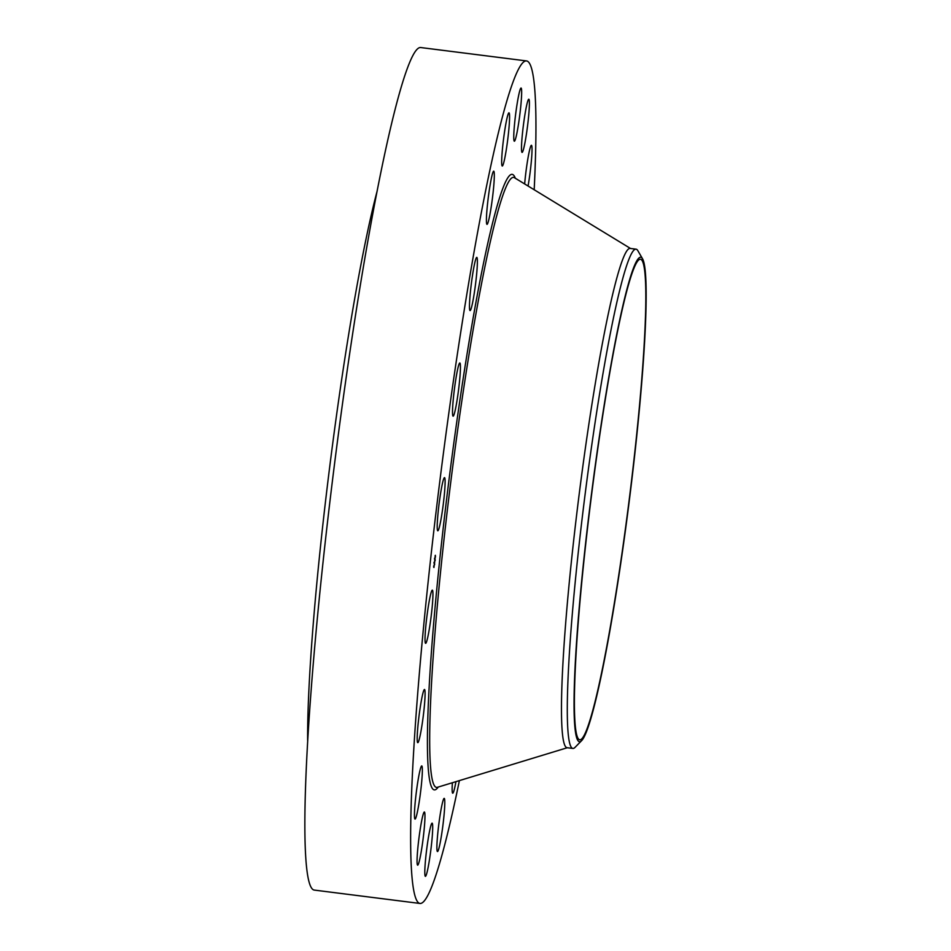 <?xml version="1.0" encoding="UTF-8"?>
<svg xmlns="http://www.w3.org/2000/svg" width="951" height="951" viewBox="0 0 951 951"><rect width="100%" height="100%" fill="white"/><g stroke="black" fill="none" stroke-linecap="round" stroke-linejoin="round"><path stroke-width="1.43" d="M437.234 528.28A26.794 2.104 -82.8 0 1 439.837 498.3A26.794 2.104 -82.8 0 1 444.521 477.64A26.794 2.104 -82.8 0 1 445.092 480.172A26.794 2.104 -82.8 0 1 442.477 510.164A26.794 2.104 -82.8 0 1 437.793 530.813A26.794 2.104 -82.8 0 1 437.234 528.28M459.392 780.605A424.621 33.321 -82.8 0 1 419.902 903.45L314.139 890.065A424.621 33.321 -82.8 0 1 359.656 289.318A424.621 33.321 -82.8 0 1 420.782 47.55L526.557 60.935A424.621 33.321 -82.8 0 1 534.189 189.748M419.902 903.45A424.621 33.321 -82.8 0 1 465.431 302.715A424.621 33.321 -82.8 0 1 526.557 60.935M581.548 740.722L575.022 747.379A251.623 19.745 -82.8 0 1 572.847 748.437L566.974 747.688A251.623 19.745 -82.8 0 1 593.947 391.705A251.623 19.745 -82.8 0 1 630.168 248.425L636.053 249.174A251.623 19.745 -82.8 0 1 637.883 250.743L642.555 258.803A244.169 19.163 -82.8 0 1 642.65 370.866A244.169 19.163 -82.8 0 1 581.548 740.722A244.169 19.163 -82.8 0 1 577.554 628.171A244.169 19.163 -82.8 0 1 609.995 370.474A244.169 19.163 -82.8 0 1 642.555 258.803M572.847 748.437A251.623 19.745 -82.8 0 1 570.909 631.393A251.623 19.745 -82.8 0 1 599.819 392.442A251.623 19.745 -82.8 0 1 636.053 249.174M605.656 397.149A242.184 18.996 -82.8 0 1 640.522 259.243A242.184 18.996 -82.8 0 1 614.56 601.888A242.184 18.996 -82.8 0 1 579.694 739.795A242.184 18.996 -82.8 0 1 605.656 397.149M307.637 740.318A320.82 25.166 -82.8 0 1 349.124 331.626A320.82 25.166 -82.8 0 1 377.178 190.949M469.96 296.771A26.794 2.104 -82.8 0 1 476.796 257.388A26.794 2.104 -82.8 0 1 476.903 271.166A26.794 2.104 -82.8 0 1 470.067 310.561A26.794 2.104 -82.8 0 1 469.96 296.771M487.661 202.753A26.794 2.104 -82.8 0 1 493.735 171.192A26.794 2.104 -82.8 0 1 493.07 192.803A26.794 2.104 -82.8 0 1 486.995 224.365A26.794 2.104 -82.8 0 1 487.661 202.753M455.945 781.651A26.794 2.104 -82.8 0 1 452.724 793.193A26.794 2.104 -82.8 0 1 452.379 782.732M503.935 136.088A26.794 2.104 -82.8 0 1 508.987 112.836A26.794 2.104 -82.8 0 1 507.311 142.769A26.794 2.104 -82.8 0 1 502.259 166.009A26.794 2.104 -82.8 0 1 503.935 136.088M442.524 828.297A26.794 2.104 -82.8 0 1 437.472 851.549A26.794 2.104 -82.8 0 1 439.16 821.616A26.794 2.104 -82.8 0 1 444.2 798.376A26.794 2.104 -82.8 0 1 442.524 828.297M517.213 103.302A26.794 2.104 -82.8 0 1 521.077 88.039A26.794 2.104 -82.8 0 1 518.2 125.96A26.794 2.104 -82.8 0 1 514.348 141.212A26.794 2.104 -82.8 0 1 517.213 103.302M429.246 861.083A26.794 2.104 -82.8 0 1 425.382 876.346A26.794 2.104 -82.8 0 1 428.259 838.437A26.794 2.104 -82.8 0 1 432.111 823.174A26.794 2.104 -82.8 0 1 429.246 861.083M526.188 107.606A26.794 2.104 -82.8 0 1 528.804 99.225A26.794 2.104 -82.8 0 1 528.708 115.368A26.794 2.104 -82.8 0 1 524.702 144.017A26.794 2.104 -82.8 0 1 522.075 152.398A26.794 2.104 -82.8 0 1 522.182 136.243A26.794 2.104 -82.8 0 1 526.188 107.606M420.271 856.792A26.794 2.104 -82.8 0 1 417.655 865.172A26.794 2.104 -82.8 0 1 417.751 849.017A26.794 2.104 -82.8 0 1 421.757 820.38A26.794 2.104 -82.8 0 1 424.384 811.999A26.794 2.104 -82.8 0 1 424.277 828.143A26.794 2.104 -82.8 0 1 420.271 856.792M524.655 183.947A26.794 2.104 -82.8 0 1 529.98 148.57A26.794 2.104 -82.8 0 1 531.431 145.289A26.794 2.104 -82.8 0 1 531.526 159.138A26.794 2.104 -82.8 0 1 528.078 186.027M416.479 815.815A26.794 2.104 -82.8 0 1 415.028 819.096A26.794 2.104 -82.8 0 1 415.528 798.995A26.794 2.104 -82.8 0 1 420.306 769.216A26.794 2.104 -82.8 0 1 421.757 765.924A26.794 2.104 -82.8 0 1 421.269 786.037A26.794 2.104 -82.8 0 1 416.479 815.815M418.25 742.196A26.794 2.104 -82.8 0 1 417.774 742.66A26.794 2.104 -82.8 0 1 418.725 718.445A26.794 2.104 -82.8 0 1 424.027 689.95A26.794 2.104 -82.8 0 1 424.503 689.487A26.794 2.104 -82.8 0 1 423.552 713.702A26.794 2.104 -82.8 0 1 418.25 742.196M425.394 643.114A26.794 2.104 -82.8 0 1 427.094 614.928A26.794 2.104 -82.8 0 1 432.348 590.155A26.794 2.104 -82.8 0 1 432.562 590.357A26.794 2.104 -82.8 0 1 430.874 618.542A26.794 2.104 -82.8 0 1 425.62 643.328A26.794 2.104 -82.8 0 1 425.394 643.114M452.581 408.942A26.794 2.104 -82.8 0 1 455.755 379.651A26.794 2.104 -82.8 0 1 459.844 362.985A26.794 2.104 -82.8 0 1 460.367 370.189A26.794 2.104 -82.8 0 1 457.193 399.479A26.794 2.104 -82.8 0 1 453.104 416.158A26.794 2.104 -82.8 0 1 452.581 408.942M433.941 567.497L435.38 555.277L433.941 567.497M434.084 566.214L435.213 556.597L434.084 566.214M434.785 561.054L435.13 557.916L434.785 561.054M434.797 560.603L434.643 559.723L434.797 560.603M434.464 564.038L434.762 561.304L434.464 564.038M434.441 562.837L434.203 563.67L434.417 562.826M435.13 560.638L435.225 559.901L435.13 560.638M433.977 567.224L434.06 566.475L433.692 567.188M434.548 564.799L434.643 564.062L434.548 564.799M433.977 563.016L434.06 562.279L433.977 563.016M433.739 566.475L433.822 565.738L433.68 566.487M435.225 555.705L435.13 556.442L435.154 555.681M435.463 556.442L435.368 557.179L435.154 556.394M434.643 558.118L434.548 558.855L434.607 558.106M567.319 747.736L437.258 787.345A307.446 24.12 -82.8 0 1 469.354 352.464A307.446 24.12 -82.8 0 1 514.42 177.706L630.513 248.473M438.245 787.036A310.204 24.334 -82.8 0 1 430.53 664.547A310.204 24.334 -82.8 0 1 467.535 351.074A310.204 24.334 -82.8 0 1 515.311 178.241"/></g></svg>
